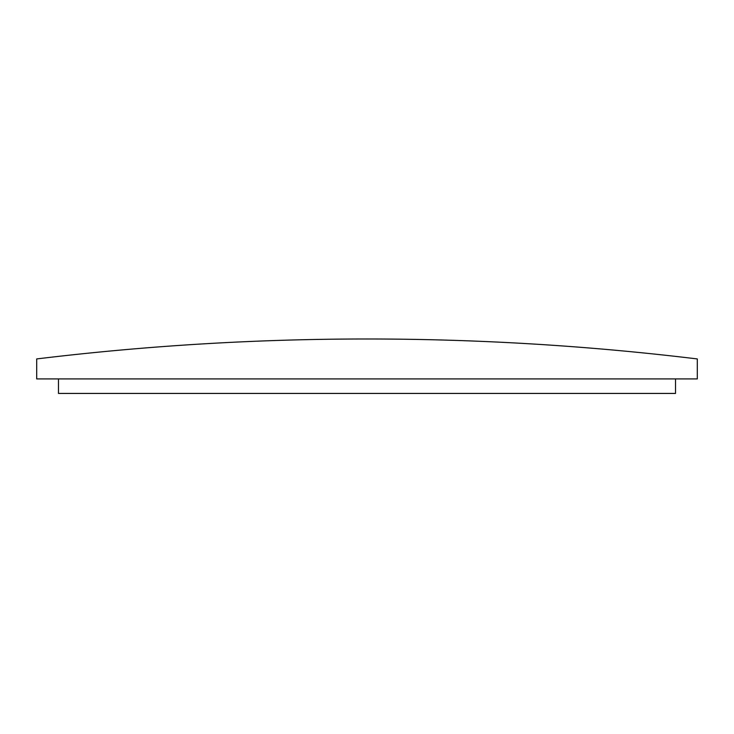 <?xml version="1.0" encoding="UTF-8"?>
<svg xmlns="http://www.w3.org/2000/svg" width="734" height="734" viewBox="0 0 734 734"><rect width="100%" height="100%" fill="white"/><g stroke="black" fill="none" stroke-linecap="round" stroke-linejoin="round"><path stroke-width="1.1" d="M36.7 358.935A2744.031 2744.031 0 0 1 697.3 358.935L697.3 378.909L36.7 378.909L36.7 358.935M58.481 378.909L58.481 393.433L675.519 393.433L675.519 378.909"/></g></svg>
